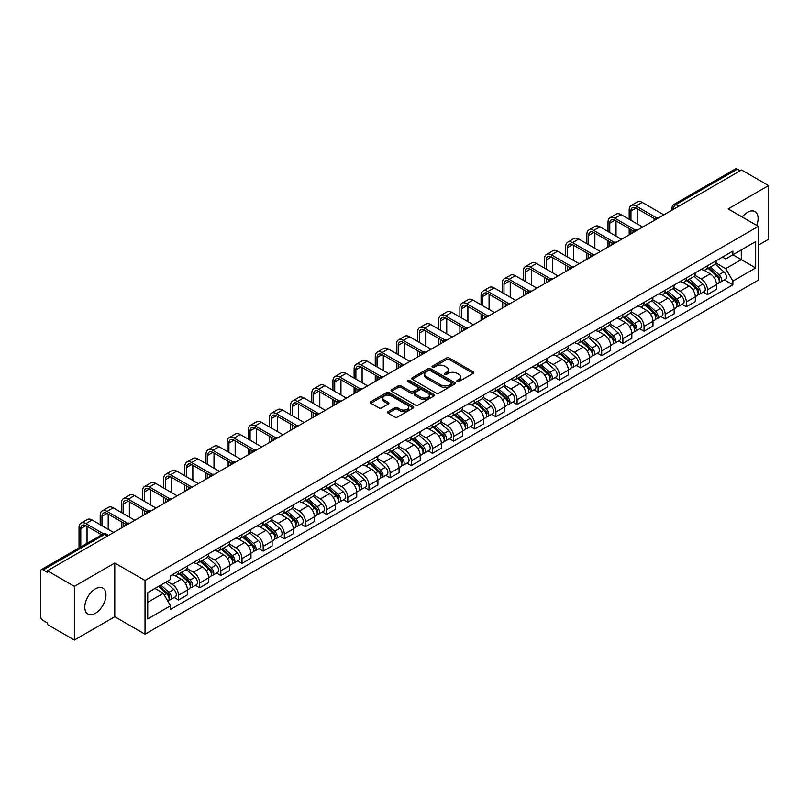 <?xml version="1.0" encoding="UTF-8"?>
<svg xmlns="http://www.w3.org/2000/svg" width="809" height="809" viewBox="0 0 809 809"><rect width="100%" height="100%" fill="white"/><g stroke="black" fill="none" stroke-linecap="round" stroke-linejoin="round"><path stroke-width="1.21" d="M457.166 381.514A1.315 0.758 0 0 0 459.027 381.514L473.174 373.353A1.881 1.082 0 0 0 473.73 372.585A1.881 1.082 0 0 0 473.174 371.816L449.207 357.972A1.881 1.082 0 0 0 446.548 357.972L432.4 366.143A1.315 0.758 0 0 0 432.016 366.679A1.315 0.758 0 0 0 432.4 367.215A1.315 0.758 0 0 0 434.261 367.215L436.091 366.164A6.027 3.479 0 0 1 444.616 366.164L446.619 367.316A6.027 3.479 0 0 1 448.378 369.774A6.027 3.479 0 0 1 446.619 372.231L444.788 373.293A1.315 0.758 0 0 0 444.394 373.829A1.315 0.758 0 0 0 444.788 374.365A1.315 0.758 0 0 0 446.649 374.365L448.479 373.313A6.027 3.479 0 0 1 456.994 373.313L458.996 374.466A6.027 3.479 0 0 1 460.756 376.923A6.027 3.479 0 0 1 458.996 379.381L457.166 380.442A1.315 0.758 0 0 0 456.782 380.978A1.315 0.758 0 0 0 457.166 381.514L457.166 380.442M95.381 613.293A14.966 8.636 120 0 0 105.16 600.106A14.966 8.636 120 0 0 102.864 588.113A14.966 8.636 120 0 0 95.381 588.861A14.966 8.636 120 0 0 85.612 602.038A14.966 8.636 120 0 0 87.898 614.031A14.966 8.636 120 0 0 95.381 613.293M756.688 225.387A14.966 8.636 120 0 0 755.009 211.604A14.966 8.636 120 0 0 747.526 212.342A14.966 8.636 120 0 0 742.237 217.045M388.098 411.629A1.881 1.082 0 0 0 387.551 412.398A1.881 1.082 0 0 0 388.098 413.166L394.822 417.05A1.881 1.082 0 0 0 397.482 417.05L413.197 407.979A1.881 1.082 0 0 0 413.753 407.21A1.881 1.082 0 0 0 413.197 406.442L389.23 392.608A1.881 1.082 0 0 0 386.571 392.608L370.856 401.679A1.881 1.082 0 0 0 370.31 402.447A1.881 1.082 0 0 0 370.856 403.216L378.976 407.898A1.881 1.082 0 0 0 381.646 407.898L388.371 404.015A1.881 1.082 0 0 0 388.917 403.246A1.881 1.082 0 0 0 388.371 402.478L384.336 400.152A5.036 2.912 0 0 1 382.859 398.099A5.036 2.912 0 0 1 385.974 395.409A5.036 2.912 0 0 1 391.465 396.046L407.24 405.157A5.036 2.912 0 0 1 408.717 407.21A5.036 2.912 0 0 1 405.602 409.89A5.036 2.912 0 0 1 400.111 409.263L397.482 407.746A1.881 1.082 0 0 0 394.822 407.746L388.098 411.629L388.098 413.166M145.023 580.478L114.777 563.013L74.357 586.353L47.367 570.77L741.56 169.981L768.55 185.564L728.13 208.904L758.377 226.358L145.023 580.478L145.023 634.195L758.377 280.086L758.377 226.358M436.233 393.144A1.881 1.082 0 0 0 438.893 393.144L454.607 384.073A1.881 1.082 0 0 0 455.154 383.304A1.881 1.082 0 0 0 454.607 382.536L430.641 368.702A1.881 1.082 0 0 0 427.971 368.702L412.266 377.773A1.881 1.082 0 0 0 411.71 378.541A1.881 1.082 0 0 0 412.266 379.31L436.233 393.144M408.201 381.797A1.315 0.758 0 0 1 409.536 381.99L409.536 380.422L433.897 394.489A1.881 1.082 0 0 1 434.453 395.257A1.881 1.082 0 0 1 433.897 396.026L418.192 405.097A1.881 1.082 0 0 1 415.523 405.097L391.566 391.263L391.566 389.726A1.881 1.082 0 0 0 391.01 390.494A1.881 1.082 0 0 0 391.566 391.263M391.566 389.726L398.281 385.842A1.881 1.082 0 0 1 400.951 385.842L410.669 391.455A1.881 1.082 0 0 0 413.328 391.455L417.788 388.876A1.881 1.082 0 0 0 418.344 388.108A1.881 1.082 0 0 0 417.788 387.339L407.675 381.494A1.315 0.758 0 0 1 407.281 380.958A1.315 0.758 0 0 1 408.1 380.26A1.315 0.758 0 0 1 409.536 380.422M74.357 586.353L74.357 640.071L47.367 624.487L47.367 622.92L43.16 620.493A3.833 2.215 -120 0 1 40.45 615.801L40.45 571.467A3.833 2.215 -120 0 1 41.249 569.718L102.692 534.243A3.833 2.215 60 0 1 104.604 534.436L43.16 569.91A3.833 2.215 -120 0 0 41.249 569.718M758.377 245.157L768.55 239.282L768.55 185.564M74.357 640.071L114.777 616.731L145.023 634.195M47.367 570.77L47.367 572.337L43.16 569.91M678.761 206.234L675.909 204.596A3.833 2.215 60 0 0 673.988 204.404L735.432 168.929A3.833 2.215 60 0 1 737.353 169.121L675.909 204.596A3.833 2.215 120 0 0 673.199 209.288L673.199 209.45M740.205 170.76L737.353 169.121M707.511 265.757A8.828 5.097 60 0 1 705.691 269.71L714.64 264.543A8.828 5.097 -120 0 0 716.461 260.589M694.81 275.252L701.272 278.984A8.828 5.097 60 0 1 707.511 289.794L716.461 284.626A8.828 5.097 -120 0 0 710.221 273.816L703.82 270.115M716.461 284.626L716.461 289.4L707.511 294.567L703.223 292.089M705.691 269.71A8.828 5.097 60 0 1 701.342 269.316M707.511 289.794L707.511 294.567M686.356 277.972A8.828 5.097 60 0 1 684.525 281.926L693.475 276.759A8.828 5.097 -120 0 0 695.305 272.805M682.058 304.305L686.356 306.783L695.305 301.615L695.305 296.842A8.828 5.097 -120 0 0 689.066 286.032L682.654 282.331M684.525 281.926A8.828 5.097 60 0 1 680.187 281.532M673.644 287.468L680.116 291.2A8.828 5.097 60 0 1 686.356 302.01L686.356 306.783M665.19 290.188A8.828 5.097 60 0 1 663.37 294.142L672.319 288.975A8.828 5.097 -120 0 0 674.15 285.021M660.902 316.521L665.19 318.999L674.15 313.831L674.15 309.058A8.828 5.097 -120 0 0 667.91 298.248L661.499 294.547M663.37 294.142A8.828 5.097 60 0 1 659.022 293.748M652.489 299.684L658.951 303.415A8.828 5.097 60 0 1 665.19 314.226L665.19 318.999M644.035 302.404A8.828 5.097 60 0 1 642.204 306.358L651.164 301.191A8.828 5.097 -120 0 0 652.984 297.237M639.747 328.737L644.035 331.215L652.984 326.047L652.984 321.274A8.828 5.097 -120 0 0 646.745 310.464L640.344 306.773M642.204 306.358A8.828 5.097 60 0 1 637.866 305.964M631.333 311.9L637.795 315.631A8.828 5.097 60 0 1 644.035 326.442L644.035 331.215M622.879 314.62A8.828 5.097 60 0 1 621.049 318.574L629.999 313.407A8.828 5.097 -120 0 0 631.829 309.453M618.582 340.953L622.879 343.431L631.829 338.263L631.829 333.49A8.828 5.097 -120 0 0 625.59 322.68L619.178 318.989M621.049 318.574A8.828 5.097 60 0 1 616.701 318.18M610.168 324.116L616.64 327.847A8.828 5.097 60 0 1 622.879 338.658L622.879 343.431M601.714 326.836A8.828 5.097 60 0 1 599.894 330.79L608.843 325.623A8.828 5.097 -120 0 0 610.664 321.669M597.426 353.169L601.714 355.657L610.664 350.479L610.664 345.706A8.828 5.097 -120 0 0 604.424 334.896L598.023 331.205M599.894 330.79A8.828 5.097 60 0 1 595.545 330.396M589.013 336.332L595.475 340.063A8.828 5.097 60 0 1 601.714 350.873L601.714 355.657M580.559 339.052A8.828 5.097 60 0 1 578.728 343.006L587.678 337.838A8.828 5.097 -120 0 0 589.508 333.884M576.261 365.395L580.559 367.873L589.508 362.695L589.508 357.922A8.828 5.097 -120 0 0 583.269 347.112L576.857 343.421M578.728 343.006A8.828 5.097 60 0 1 574.39 342.611M567.847 348.548L574.319 352.289A8.828 5.097 60 0 1 580.559 363.089L580.559 367.873M559.393 351.268A8.828 5.097 60 0 1 557.573 355.232L566.522 350.054A8.828 5.097 -120 0 0 568.353 346.1M555.105 377.611L559.393 380.088L568.353 374.921L568.353 370.138A8.828 5.097 -120 0 0 562.113 359.327L555.702 355.636M557.573 355.232A8.828 5.097 60 0 1 553.225 354.827M546.692 360.763L553.154 364.505A8.828 5.097 60 0 1 559.393 375.305L559.393 380.088M538.238 363.484A8.828 5.097 60 0 1 536.407 367.448L545.367 362.27A8.828 5.097 -120 0 0 547.187 358.316M533.95 389.827L538.238 392.304L547.187 387.137L547.187 382.354A8.828 5.097 -120 0 0 540.948 371.553L534.547 367.852M536.407 367.448A8.828 5.097 60 0 1 532.069 367.043M525.537 372.979L531.998 376.721A8.828 5.097 60 0 1 538.238 387.521L538.238 392.304M517.082 375.7A8.828 5.097 60 0 1 515.252 379.664L524.202 374.496A8.828 5.097 -120 0 0 526.032 370.532M512.785 402.043L517.082 404.52L526.032 399.353L526.032 394.57A8.828 5.097 -120 0 0 519.793 383.769L513.381 380.068M515.252 379.664A8.828 5.097 60 0 1 510.904 379.259M504.371 385.205L510.843 388.937A8.828 5.097 60 0 1 517.082 399.737L517.082 404.52M495.917 387.916A8.828 5.097 60 0 1 494.097 391.88L503.046 386.712A8.828 5.097 -120 0 0 504.867 382.748M491.629 414.259L495.917 416.736L504.867 411.569L504.867 406.785A8.828 5.097 -120 0 0 498.627 395.985L492.226 392.284M494.097 391.88A8.828 5.097 60 0 1 489.748 391.475M483.216 397.421L489.678 401.153A8.828 5.097 60 0 1 495.917 411.953L495.917 416.736M474.762 400.131A8.828 5.097 60 0 1 472.931 404.096L481.881 398.928A8.828 5.097 -120 0 0 483.711 394.964M470.464 426.474L474.762 428.952L483.711 423.785L483.711 419.001A8.828 5.097 -120 0 0 477.472 408.201L471.06 404.5M472.931 404.096A8.828 5.097 60 0 1 468.593 403.691M462.05 409.637L468.522 413.369A8.828 5.097 60 0 1 474.762 424.169L474.762 428.952M453.596 412.347A8.828 5.097 60 0 1 451.776 416.311L460.726 411.144A8.828 5.097 -120 0 0 462.556 407.18M449.308 438.69L453.596 441.168L462.556 436L462.556 431.217A8.828 5.097 -120 0 0 456.316 420.417L449.905 416.716M451.776 416.311A8.828 5.097 60 0 1 447.428 415.907M440.895 421.853L447.357 425.585A8.828 5.097 60 0 1 453.596 436.385L453.596 441.168M432.441 424.563A8.828 5.097 60 0 1 430.61 428.527L439.57 423.36A8.828 5.097 -120 0 0 441.39 419.396M428.153 450.906L432.441 453.384L441.39 448.216L441.39 443.433A8.828 5.097 -120 0 0 435.151 432.633L428.75 428.932M430.61 428.527A8.828 5.097 60 0 1 426.272 428.123M419.74 434.069L426.201 437.8A8.828 5.097 60 0 1 432.441 448.601L432.441 453.384M411.285 436.779A8.828 5.097 60 0 1 409.455 440.743L418.405 435.576A8.828 5.097 -120 0 0 420.235 431.612M406.988 463.122L411.285 465.6L420.235 460.432L420.235 455.649A8.828 5.097 -120 0 0 413.996 444.849L407.584 441.148M409.455 440.743A8.828 5.097 60 0 1 405.107 440.339M398.574 446.285L405.046 450.016A8.828 5.097 60 0 1 411.285 460.817L411.285 465.6M390.12 448.995A8.828 5.097 60 0 1 388.3 452.959L397.249 447.792A8.828 5.097 -120 0 0 399.07 443.828M385.832 475.338L390.12 477.816L399.07 472.648L399.07 467.865A8.828 5.097 -120 0 0 392.83 457.065L386.429 453.364M388.3 452.959A8.828 5.097 60 0 1 383.951 452.555M377.419 458.501L383.881 462.232A8.828 5.097 60 0 1 390.12 473.043L390.12 477.816M368.965 461.211A8.828 5.097 60 0 1 367.134 465.175L376.084 460.008A8.828 5.097 -120 0 0 377.914 456.043M364.667 487.554L368.965 490.032L377.914 484.864L377.914 480.081A8.828 5.097 -120 0 0 371.675 469.281L365.263 465.579M367.134 465.175A8.828 5.097 60 0 1 362.796 464.771M356.253 470.717L362.725 474.448A8.828 5.097 60 0 1 368.965 485.258L368.965 490.032M347.799 473.427A8.828 5.097 60 0 1 345.979 477.391L354.929 472.223A8.828 5.097 -120 0 0 356.759 468.259M343.512 499.77L347.799 502.247L356.759 497.08L356.759 492.297A8.828 5.097 -120 0 0 350.519 481.497L344.108 477.795M345.979 477.391A8.828 5.097 60 0 1 341.631 476.997M335.098 482.933L341.56 486.664A8.828 5.097 60 0 1 347.799 497.474L347.799 502.247M326.644 485.643A8.828 5.097 60 0 1 324.813 489.607L333.773 484.439A8.828 5.097 -120 0 0 335.593 480.475M322.356 511.986L326.644 514.463L335.593 509.296L335.593 504.523A8.828 5.097 -120 0 0 329.354 493.712L322.953 490.011M324.813 489.607A8.828 5.097 60 0 1 320.475 489.212M313.943 495.148L320.404 498.88A8.828 5.097 60 0 1 326.644 509.69L326.644 514.463M305.489 497.859A8.828 5.097 60 0 1 303.658 501.823L312.608 496.655A8.828 5.097 -120 0 0 314.438 492.691M301.191 524.202L305.489 526.679L314.438 521.512L314.438 516.739A8.828 5.097 -120 0 0 308.199 505.928L301.787 502.227M303.658 501.823A8.828 5.097 60 0 1 299.31 501.428M292.777 507.364L299.249 511.096A8.828 5.097 60 0 1 305.489 521.906L305.489 526.679M284.323 510.074A8.828 5.097 60 0 1 282.503 514.039L291.452 508.871A8.828 5.097 -120 0 0 293.273 504.907M280.035 536.418L284.323 538.895L293.273 533.728L293.273 528.955A8.828 5.097 -120 0 0 287.043 518.144L280.632 514.443M282.503 514.039A8.828 5.097 60 0 1 278.154 513.644M271.622 519.58L278.084 523.312A8.828 5.097 60 0 1 284.323 534.122L284.323 538.895M263.168 522.29A8.828 5.097 60 0 1 261.337 526.255L270.287 521.087A8.828 5.097 -120 0 0 272.117 517.123M258.87 548.633L263.168 551.111L272.117 545.944L272.117 541.17A8.828 5.097 -120 0 0 265.878 530.36L259.467 526.659M261.337 526.255A8.828 5.097 60 0 1 256.999 525.86M250.456 531.796L256.928 535.528A8.828 5.097 60 0 1 263.168 546.338L263.168 551.111M242.002 534.506A8.828 5.097 60 0 1 240.182 538.47L249.132 533.303A8.828 5.097 -120 0 0 250.962 529.339M237.715 560.849L242.002 563.327L250.962 558.159L250.962 553.386A8.828 5.097 -120 0 0 244.722 542.576L238.311 538.875M240.182 538.47A8.828 5.097 60 0 1 235.834 538.076M229.301 544.012L235.763 547.744A8.828 5.097 60 0 1 242.002 558.554L242.002 563.327M220.847 546.722A8.828 5.097 60 0 1 219.017 550.686L227.976 545.519A8.828 5.097 -120 0 0 229.796 541.555M216.559 573.065L220.847 575.543L229.796 570.375L229.796 565.602A8.828 5.097 -120 0 0 223.557 554.792L217.156 551.091M219.017 550.686A8.828 5.097 60 0 1 214.678 550.292M208.146 556.228L214.607 559.959A8.828 5.097 60 0 1 220.847 570.77L220.847 575.543M199.692 558.938A8.828 5.097 60 0 1 197.861 562.902L206.811 557.735A8.828 5.097 -120 0 0 208.641 553.771M195.394 585.281L199.692 587.759L208.641 582.591L208.641 577.818A8.828 5.097 -120 0 0 202.402 567.008L195.99 563.307M197.861 562.902A8.828 5.097 60 0 1 193.513 562.508M186.98 568.444L193.452 572.175A8.828 5.097 60 0 1 199.692 582.986L199.692 587.759M178.526 571.154A8.828 5.097 60 0 1 176.706 575.118L185.655 569.951A8.828 5.097 -120 0 0 187.476 565.987M174.238 597.497L178.526 599.975L187.476 594.807L187.476 590.034A8.828 5.097 -120 0 0 181.246 579.224L174.835 575.523M176.706 575.118A8.828 5.097 60 0 1 172.357 574.724M167.139 581.418L172.287 584.391A8.828 5.097 60 0 1 178.526 595.202L178.526 599.975M722.498 257.1L725.693 258.941L755.667 241.628L741.287 249.93L741.287 259.649L725.693 268.649L715.965 263.036M147.744 602.331L163.337 593.321L170.527 605.769L147.744 618.925L147.744 592.613L170.527 579.456L170.527 575.775L732.873 251.103L732.873 254.784L755.667 267.941L732.873 281.097L725.693 268.649M755.667 241.628L755.667 267.941M170.527 605.769L170.527 609.45L732.873 284.778L732.873 281.097M114.777 563.013L114.777 616.731M163.337 593.321L154.923 588.467M724.379 279.874L732.873 284.778M457.692 381.706L458.996 380.948A6.027 3.479 0 0 0 460.756 378.491L460.756 376.923M448.378 369.774L448.378 371.341A6.027 3.479 0 0 1 446.619 373.798L445.314 374.557M473.174 371.816L473.174 373.353L449.207 359.54A1.881 1.082 0 0 0 446.548 359.54L432.926 367.407M454.577 384.083L430.641 370.269A1.881 1.082 0 0 0 427.971 370.269L412.287 379.32L412.266 377.773M451.27 383.84A1.315 0.758 0 0 0 451.665 383.304A1.315 0.758 0 0 0 451.27 382.768L430.236 370.623A1.315 0.758 0 0 0 428.376 370.623L426.444 371.736A6.027 3.479 0 0 0 424.674 374.193A6.027 3.479 0 0 0 426.444 376.65L440.824 384.953A6.027 3.479 0 0 0 449.339 384.953L451.27 383.84L451.27 385.408A1.315 0.758 0 0 0 451.665 384.872L451.665 383.304M424.674 374.193L424.674 375.76A6.027 3.479 0 0 0 426.444 378.218L426.444 376.65M451.27 385.408L449.339 386.52A6.027 3.479 0 0 1 440.824 386.52L426.444 378.218M391.586 391.273L398.281 387.41L398.281 385.842M418.344 388.108L418.344 389.675A1.881 1.082 0 0 1 417.788 390.444L413.328 393.012A1.881 1.082 0 0 1 410.669 393.012L400.951 387.41A1.881 1.082 0 0 0 398.281 387.41M409.536 381.99L433.877 396.036M420.751 397.27A5.036 2.912 0 0 0 426.242 397.907A5.036 2.912 0 0 0 429.346 395.217A5.036 2.912 0 0 0 427.88 393.164L422.318 389.948A1.881 1.082 0 0 0 419.659 389.948L415.189 392.527A1.881 1.082 0 0 0 414.643 393.295A1.881 1.082 0 0 0 415.189 394.064L420.751 397.27L420.751 398.837A5.036 2.912 0 0 0 426.242 399.474A5.036 2.912 0 0 0 429.346 396.784L429.346 395.217M414.643 393.295L414.643 394.863A1.881 1.082 0 0 0 415.189 395.631L415.189 394.064M420.751 398.837L415.189 395.631M408.717 407.21L408.717 408.778A5.036 2.912 0 0 1 405.602 411.457A5.036 2.912 0 0 1 400.111 410.83L397.482 409.314A1.881 1.082 0 0 0 394.822 409.314L388.128 413.177M382.859 398.099L382.859 399.666A5.036 2.912 0 0 0 384.336 401.719L384.336 400.152M388.34 404.035L384.336 401.719M413.197 406.442L413.197 407.979L389.23 394.175A1.881 1.082 0 0 0 386.571 394.175L370.886 403.226L370.856 401.679M708.128 268.305L716.744 276A4.793 2.771 60 0 1 718.25 283.413L716.461 284.444M708.35 268.507L712.416 270.853M708.997 267.799L718.584 276.365A2.306 1.325 60 0 1 719.312 279.924A2.306 1.325 60 0 1 719.1 280.005M710.433 266.97L719.049 274.666A4.793 2.771 60 0 1 720.556 282.078A4.793 2.771 60 0 1 719.11 282.24M715.237 264.088L723.934 271.844A4.793 2.771 60 0 1 725.44 279.267L720.556 282.078M630.949 220.291L630.949 210.977A7.19 4.156 60 0 1 632.436 207.68A7.19 4.156 60 0 1 636.036 208.034L654.724 218.824M663.835 214.85L642.275 202.402A9.688 5.592 -120 0 0 637.431 201.916L631.192 205.526A9.688 5.592 -120 0 0 629.18 209.956L629.18 219.279M656.473 217.803L636.036 206.002A9.688 5.592 -120 0 0 631.192 205.526M629.18 228.512L629.18 234.863M630.949 233.841L630.949 229.534M637.189 223.901L637.189 208.702M686.962 280.521L695.588 288.216A4.793 2.771 60 0 1 697.095 295.629L695.305 296.66M687.195 280.723L691.25 283.069M687.832 280.015L697.429 288.58A2.306 1.325 60 0 1 698.157 292.14A2.306 1.325 60 0 1 697.945 292.221M689.268 279.186L697.894 286.882A4.793 2.771 60 0 1 699.401 294.304A4.793 2.771 60 0 1 697.955 294.456M694.082 276.304L702.778 284.06A4.793 2.771 60 0 1 704.285 291.483L699.401 294.304M665.807 292.737L674.433 300.432A4.793 2.771 60 0 1 675.93 307.845L674.14 308.876M666.04 292.939L670.095 295.285M666.677 292.231L676.273 300.796A2.306 1.325 60 0 1 676.991 304.356A2.306 1.325 60 0 1 676.779 304.437M668.113 291.402L676.739 299.097A4.793 2.771 60 0 1 678.235 306.52A4.793 2.771 60 0 1 676.789 306.672M672.916 288.52L681.613 296.276A4.793 2.771 60 0 1 683.12 303.699L678.235 306.52M609.784 232.507L609.784 223.193A7.19 4.156 60 0 1 611.28 219.896A7.19 4.156 60 0 1 614.87 220.25L633.558 231.04M642.68 227.066L621.11 214.618A9.688 5.592 -120 0 0 616.266 214.132L610.026 217.742A9.688 5.592 -120 0 0 608.024 222.172L608.024 231.495M635.308 230.019L614.87 218.218A9.688 5.592 -120 0 0 610.026 217.742M608.024 240.728L608.024 247.079M609.784 246.057L609.784 241.749M616.023 236.117L616.023 220.918M588.628 244.722L588.628 235.409A7.19 4.156 60 0 1 590.115 232.112A7.19 4.156 60 0 1 593.715 232.466L612.403 243.256M621.514 239.282L599.954 226.833A9.688 5.592 -120 0 0 595.111 226.348L588.871 229.958A9.688 5.592 -120 0 0 586.869 234.388L586.869 243.711M614.152 242.235L593.715 230.434A9.688 5.592 -120 0 0 588.871 229.958M586.869 252.944L586.869 259.295M588.628 258.273L588.628 253.965M594.868 248.333L594.868 233.134M644.652 304.953L653.268 312.648A4.793 2.771 60 0 1 654.774 320.061L652.984 321.092M644.874 305.155L648.929 307.501M645.521 304.447L655.108 313.012A2.306 1.325 60 0 1 655.836 316.572A2.306 1.325 60 0 1 655.624 316.653M646.957 303.618L655.573 311.313A4.793 2.771 60 0 1 657.08 318.736A4.793 2.771 60 0 1 655.634 318.888M651.761 300.736L660.457 308.502A4.793 2.771 60 0 1 661.964 315.914L657.08 318.736M623.486 317.168L632.112 324.864A4.793 2.771 60 0 1 633.619 332.277L631.829 333.308M623.719 317.371L627.774 319.717M624.356 316.663L633.953 325.228A2.306 1.325 60 0 1 634.671 328.788A2.306 1.325 60 0 1 634.468 328.869M625.792 315.844L634.418 323.529A4.793 2.771 60 0 1 635.925 330.952A4.793 2.771 60 0 1 634.468 331.103M630.605 312.952L639.302 320.718A4.793 2.771 60 0 1 640.809 328.13L635.925 330.952M602.331 329.384L610.947 337.08A4.793 2.771 60 0 1 612.453 344.492L610.664 345.524M602.553 329.587L606.619 331.933M603.201 328.889L612.787 337.444A2.306 1.325 60 0 1 613.515 341.004A2.306 1.325 60 0 1 613.303 341.085M604.636 328.06L613.252 335.745A4.793 2.771 60 0 1 614.759 343.168A4.793 2.771 60 0 1 613.313 343.319M609.44 325.167L618.137 332.934A4.793 2.771 60 0 1 619.643 340.346L614.759 343.168M567.463 256.938L567.463 247.625A7.19 4.156 60 0 1 568.96 244.328A7.19 4.156 60 0 1 572.55 244.682L591.237 255.472M600.359 251.498L578.789 239.049A9.688 5.592 -120 0 0 573.955 238.564L567.716 242.174A9.688 5.592 -120 0 0 565.703 246.603L565.703 255.927M592.997 254.451L572.55 242.649A9.688 5.592 -120 0 0 567.716 242.174M565.703 265.17L565.703 271.511M567.463 270.489L567.463 266.181M573.702 260.549L573.702 245.349M546.308 269.154L546.308 259.841A7.19 4.156 60 0 1 547.794 256.544A7.19 4.156 60 0 1 551.394 256.908L570.082 267.688M579.204 263.714L557.634 251.265A9.688 5.592 -120 0 0 552.79 250.79L546.55 254.39A9.688 5.592 -120 0 0 544.548 258.819L544.548 268.143M571.832 266.667L551.394 254.865A9.688 5.592 -120 0 0 546.55 254.39M544.548 277.386L544.548 283.726M546.308 282.705L546.308 278.397M552.547 272.764L552.547 257.565M525.152 281.37L525.152 272.057A7.19 4.156 60 0 1 526.639 268.76A7.19 4.156 60 0 1 530.239 269.124L548.927 279.904M558.038 275.93L536.478 263.481A9.688 5.592 -120 0 0 531.634 263.006L525.395 266.606A9.688 5.592 -120 0 0 523.383 271.035L523.383 280.359M550.676 278.883L530.239 267.081A9.688 5.592 -120 0 0 525.395 266.606M523.383 289.602L523.383 295.942M525.152 294.921L525.152 290.613M531.392 284.98L531.392 269.781M581.165 341.6L589.791 349.296A4.793 2.771 60 0 1 591.298 356.708L589.508 357.74M581.398 341.803L585.453 344.149M582.035 341.105L591.632 349.66A2.306 1.325 60 0 1 592.36 353.22A2.306 1.325 60 0 1 592.148 353.3M583.471 340.276L592.097 347.961A4.793 2.771 60 0 1 593.604 355.384A4.793 2.771 60 0 1 592.158 355.535M588.285 337.383L596.981 345.15A4.793 2.771 60 0 1 598.488 352.562L593.604 355.384M503.987 293.596L503.987 284.272A7.19 4.156 60 0 1 505.483 280.976A7.19 4.156 60 0 1 509.073 281.34L527.761 292.12M536.883 288.146L515.313 275.697A9.688 5.592 -120 0 0 510.469 275.222L504.229 278.822A9.688 5.592 -120 0 0 502.227 283.251L502.227 292.575M529.511 291.098L509.073 279.297A9.688 5.592 -120 0 0 504.229 278.822M502.227 301.818L502.227 308.158M503.987 307.137L503.987 302.829M510.226 297.196L510.226 281.997M560.01 353.816L568.636 361.512A4.793 2.771 60 0 1 570.133 368.924L568.343 369.966M560.243 354.018L564.298 356.364M560.88 353.321L570.476 361.876A2.306 1.325 60 0 1 571.194 365.435A2.306 1.325 60 0 1 570.982 365.516M562.316 352.491L570.942 360.177A4.793 2.771 60 0 1 572.438 367.599A4.793 2.771 60 0 1 570.992 367.751M567.119 349.599L575.816 357.366A4.793 2.771 60 0 1 577.323 364.778L572.438 367.599M482.831 305.812L482.831 296.488A7.19 4.156 60 0 1 484.318 293.192A7.19 4.156 60 0 1 487.918 293.556L506.606 304.336M515.717 300.361L494.157 287.913A9.688 5.592 -120 0 0 489.314 287.438L483.074 291.038A9.688 5.592 -120 0 0 481.072 295.467L481.072 304.791M508.355 303.314L487.918 291.513A9.688 5.592 -120 0 0 483.074 291.038M481.072 314.034L481.072 320.374M482.831 319.353L482.831 315.045M489.071 309.412L489.071 294.213M538.855 366.032L547.471 373.728A4.793 2.771 60 0 1 548.977 381.14L547.187 382.182M539.077 366.234L543.132 368.58M539.724 365.537L549.311 374.092A2.306 1.325 60 0 1 550.039 377.651A2.306 1.325 60 0 1 549.827 377.732M541.16 364.707L549.776 372.393A4.793 2.771 60 0 1 551.283 379.815A4.793 2.771 60 0 1 549.837 379.967M545.964 361.815L554.661 369.582A4.793 2.771 60 0 1 556.167 376.994L551.283 379.815M461.676 318.028L461.676 308.704A7.19 4.156 60 0 1 463.163 305.408A7.19 4.156 60 0 1 466.753 305.772L485.44 316.562M494.562 312.577L472.992 300.129A9.688 5.592 -120 0 0 468.158 299.654L461.919 303.254A9.688 5.592 -120 0 0 459.906 307.683L459.906 317.007M487.2 315.53L466.753 303.729A9.688 5.592 -120 0 0 461.919 303.254M459.906 326.249L459.906 332.59M461.676 331.569L461.676 327.261M467.905 321.628L467.905 306.429M517.689 378.248L526.315 385.944A4.793 2.771 60 0 1 527.822 393.356L526.032 394.398M517.922 378.45L521.977 380.796M518.559 377.752L528.156 386.308A2.306 1.325 60 0 1 528.874 389.867A2.306 1.325 60 0 1 528.671 389.948M519.995 376.923L528.621 384.619A4.793 2.771 60 0 1 530.128 392.031A4.793 2.771 60 0 1 528.671 392.183M524.808 374.031L533.505 381.797A4.793 2.771 60 0 1 535.012 389.21L530.128 392.031M440.511 330.244L440.511 320.92A7.19 4.156 60 0 1 441.997 317.624A7.19 4.156 60 0 1 445.597 317.988L464.285 328.778M473.407 324.793L451.837 312.345A9.688 5.592 -120 0 0 446.993 311.869L440.753 315.47A9.688 5.592 -120 0 0 438.751 319.899L438.751 329.223M466.035 327.746L445.597 315.945A9.688 5.592 -120 0 0 440.753 315.47M438.751 338.465L438.751 344.806M440.511 343.785L440.511 339.477M446.75 333.844L446.75 318.655M496.534 390.464L505.15 398.159A4.793 2.771 60 0 1 506.656 405.572L504.867 406.614M496.756 390.676L500.822 393.012M497.404 389.968L507 398.524A2.306 1.325 60 0 1 507.718 402.083A2.306 1.325 60 0 1 507.506 402.174M498.84 389.139L507.455 396.835A4.793 2.771 60 0 1 508.962 404.247A4.793 2.771 60 0 1 507.516 404.399M503.643 386.247L512.34 394.013A4.793 2.771 60 0 1 513.846 401.426L508.962 404.247M475.368 402.68L483.994 410.375A4.793 2.771 60 0 1 485.501 417.798L483.711 418.829M475.601 402.892L479.656 405.228M476.238 402.184L485.835 410.739A2.306 1.325 60 0 1 486.563 414.299A2.306 1.325 60 0 1 486.351 414.39M477.674 401.355L486.3 409.051A4.793 2.771 60 0 1 487.807 416.463A4.793 2.771 60 0 1 486.361 416.615M482.488 398.463L491.184 406.229A4.793 2.771 60 0 1 492.691 413.642L487.807 416.463M454.213 414.896L462.839 422.591A4.793 2.771 60 0 1 464.336 430.014L462.546 431.045M454.446 415.108L458.501 417.444M455.083 414.4L464.679 422.955A2.306 1.325 60 0 1 465.397 426.515A2.306 1.325 60 0 1 465.185 426.606M456.519 413.571L465.145 421.267A4.793 2.771 60 0 1 466.641 428.679A4.793 2.771 60 0 1 465.195 428.831M461.322 410.679L470.019 418.445A4.793 2.771 60 0 1 471.526 425.858L466.641 428.679M433.058 427.112L441.674 434.807A4.793 2.771 60 0 1 443.18 442.23L441.39 443.261M433.28 427.324L437.335 429.66M433.927 426.616L443.514 435.171A2.306 1.325 60 0 1 444.242 438.731A2.306 1.325 60 0 1 444.03 438.822M435.363 425.787L443.979 433.482A4.793 2.771 60 0 1 445.486 440.895A4.793 2.771 60 0 1 444.04 441.047M440.167 422.895L448.864 430.661A4.793 2.771 60 0 1 450.37 438.073L445.486 440.895M411.892 439.338L420.518 447.023A4.793 2.771 60 0 1 422.025 454.446L420.235 455.477M412.125 439.54L416.18 441.876M412.762 438.832L422.359 447.387A2.306 1.325 60 0 1 423.077 450.947A2.306 1.325 60 0 1 422.874 451.038M414.198 438.003L422.824 445.698A4.793 2.771 60 0 1 424.331 453.111A4.793 2.771 60 0 1 422.874 453.262M419.011 435.111L427.708 442.877A4.793 2.771 60 0 1 429.215 450.289L424.331 453.111M390.737 451.553L399.353 459.239A4.793 2.771 60 0 1 400.859 466.662L399.07 467.693M390.959 451.756L395.025 454.092M391.607 451.048L401.203 459.603A2.306 1.325 60 0 1 401.921 463.163A2.306 1.325 60 0 1 401.709 463.254M393.043 450.219L401.658 457.914A4.793 2.771 60 0 1 403.165 465.327A4.793 2.771 60 0 1 401.719 465.478M397.846 447.326L406.543 455.093A4.793 2.771 60 0 1 408.049 462.505L403.165 465.327M419.355 342.46L419.355 333.136A7.19 4.156 60 0 1 420.842 329.85A7.19 4.156 60 0 1 424.442 330.203L443.13 340.993M452.241 337.009L430.681 324.561A9.688 5.592 -120 0 0 425.837 324.085L419.598 327.685A9.688 5.592 -120 0 0 417.586 332.115L417.586 341.438M444.879 339.962L424.442 328.161A9.688 5.592 -120 0 0 419.598 327.685M417.586 350.681L417.586 357.022M419.355 356L419.355 351.693M425.595 346.06L425.595 330.871M398.19 354.676L398.19 345.352A7.19 4.156 60 0 1 399.686 342.065A7.19 4.156 60 0 1 403.276 342.419L421.964 353.209M431.086 349.225L409.516 336.777A9.688 5.592 -120 0 0 404.672 336.301L398.433 339.901A9.688 5.592 -120 0 0 396.43 344.341L396.43 353.654M423.714 352.178L403.276 340.377A9.688 5.592 -120 0 0 398.433 339.901M396.43 362.897L396.43 369.238M398.19 368.216L398.19 363.908M404.429 358.276L404.429 343.087M377.034 366.892L377.034 357.568A7.19 4.156 60 0 1 378.521 354.281A7.19 4.156 60 0 1 382.121 354.635L400.809 365.425M409.93 361.451L388.36 348.992A9.688 5.592 -120 0 0 383.517 348.517L377.277 352.117A9.688 5.592 -120 0 0 375.275 356.557L375.275 365.87M402.558 364.394L382.121 352.593A9.688 5.592 -120 0 0 377.277 352.117M375.275 375.113L375.275 381.454M377.034 380.432L377.034 376.124M383.274 370.492L383.274 355.303M355.879 379.108L355.879 369.784A7.19 4.156 60 0 1 357.366 366.497A7.19 4.156 60 0 1 360.956 366.851L379.643 377.641M388.765 373.667L367.195 361.208A9.688 5.592 -120 0 0 362.361 360.733L356.122 364.333A9.688 5.592 -120 0 0 354.109 368.773L354.109 378.086M381.403 376.61L360.956 364.819A9.688 5.592 -120 0 0 356.122 364.333M354.109 387.329L354.109 393.67M355.879 392.648L355.879 388.35M362.108 382.708L362.108 367.519M334.714 391.323L334.714 382A7.19 4.156 60 0 1 336.2 378.713A7.19 4.156 60 0 1 339.8 379.067L358.488 389.857M367.61 385.883L346.04 373.424A9.688 5.592 -120 0 0 341.196 372.949L334.956 376.549A9.688 5.592 -120 0 0 332.954 380.988L332.954 390.302M360.238 388.826L339.8 377.034A9.688 5.592 -120 0 0 334.956 376.549M332.954 399.545L332.954 405.885M334.714 404.864L334.714 400.566M340.953 394.923L340.953 379.734M313.558 403.539L313.558 394.216A7.19 4.156 60 0 1 315.045 390.929A7.19 4.156 60 0 1 318.645 391.283L337.333 402.073M346.444 398.099L324.884 385.64A9.688 5.592 -120 0 0 320.04 385.165L313.801 388.765A9.688 5.592 -120 0 0 311.789 393.204L311.789 402.518M339.082 401.042L318.645 389.25A9.688 5.592 -120 0 0 313.801 388.765M311.789 411.761L311.789 418.101M313.558 417.08L313.558 412.782M319.798 407.139L319.798 391.95M369.571 463.769L378.197 471.455A4.793 2.771 60 0 1 379.704 478.877L377.914 479.909M369.804 463.972L373.859 466.308M370.441 463.264L380.038 471.829A2.306 1.325 60 0 1 380.766 475.379A2.306 1.325 60 0 1 380.554 475.47M371.877 462.435L380.503 470.13A4.793 2.771 60 0 1 382.01 477.543A4.793 2.771 60 0 1 380.564 477.694M376.691 459.552L385.387 467.309A4.793 2.771 60 0 1 386.894 474.721L382.01 477.543M292.393 415.755L292.393 406.431A7.19 4.156 60 0 1 293.889 403.145A7.19 4.156 60 0 1 297.479 403.499L316.167 414.289M325.289 410.315L303.719 397.856A9.688 5.592 -120 0 0 298.875 397.381L292.636 400.981A9.688 5.592 -120 0 0 290.633 405.42L290.633 414.734M317.917 413.257L297.479 401.466A9.688 5.592 -120 0 0 292.636 400.981M290.633 423.977L290.633 430.317M292.393 429.306L292.393 424.998M298.632 419.355L298.632 404.166M348.416 475.985L357.042 483.671A4.793 2.771 60 0 1 358.539 491.093L356.759 492.125M348.649 476.188L352.704 478.523M349.286 475.48L358.883 484.045A2.306 1.325 60 0 1 359.601 487.605A2.306 1.325 60 0 1 359.388 487.685M350.722 474.65L359.348 482.346A4.793 2.771 60 0 1 360.844 489.758A4.793 2.771 60 0 1 359.398 489.91M355.525 471.768L364.222 479.525A4.793 2.771 60 0 1 365.729 486.937L360.844 489.758M271.237 427.971L271.237 418.647A7.19 4.156 60 0 1 272.724 415.361A7.19 4.156 60 0 1 276.324 415.715L295.012 426.505M304.133 422.531L282.563 410.072A9.688 5.592 -120 0 0 277.72 409.597L271.48 413.197A9.688 5.592 -120 0 0 269.478 417.636L269.478 426.95M296.761 425.473L276.324 413.682A9.688 5.592 -120 0 0 271.48 413.197M269.478 436.193L269.478 442.533M271.237 441.522L271.237 437.214M277.477 431.571L277.477 416.382M327.261 488.201L335.877 495.887A4.793 2.771 60 0 1 337.383 503.309L335.593 504.341M327.483 488.403L331.538 490.75M328.13 487.696L337.717 496.261A2.306 1.325 60 0 1 338.445 499.82A2.306 1.325 60 0 1 338.233 499.901M329.566 486.866L338.182 494.562A4.793 2.771 60 0 1 339.689 501.974A4.793 2.771 60 0 1 338.243 502.126M334.37 483.984L343.067 491.741A4.793 2.771 60 0 1 344.573 499.153L339.689 501.974M250.082 440.187L250.082 430.863A7.19 4.156 60 0 1 251.569 427.577A7.19 4.156 60 0 1 255.159 427.931L273.846 438.721M282.968 434.746L261.398 422.288A9.688 5.592 -120 0 0 256.564 421.813L250.325 425.413A9.688 5.592 -120 0 0 248.312 429.852L248.312 439.166M275.606 437.699L255.159 425.898A9.688 5.592 -120 0 0 250.325 425.413M248.312 448.408L248.312 454.749M250.082 453.738L250.082 449.43M256.311 443.787L256.311 428.598M306.095 500.417L314.721 508.113A4.793 2.771 60 0 1 316.228 515.525L314.438 516.557M306.328 500.619L310.383 502.965M306.965 499.911L316.562 508.477A2.306 1.325 60 0 1 317.28 512.036A2.306 1.325 60 0 1 317.077 512.117M308.401 499.082L317.027 506.778A4.793 2.771 60 0 1 318.534 514.19A4.793 2.771 60 0 1 317.077 514.342M313.214 496.2L321.911 503.956A4.793 2.771 60 0 1 323.418 511.369L318.534 514.19M228.917 452.403L228.917 443.079A7.19 4.156 60 0 1 230.403 439.793A7.19 4.156 60 0 1 234.003 440.147L252.691 450.937M261.813 446.962L240.243 434.514A9.688 5.592 -120 0 0 235.399 434.029L229.159 437.629A9.688 5.592 -120 0 0 227.157 442.068L227.157 451.382M254.441 449.915L234.003 438.114A9.688 5.592 -120 0 0 229.159 437.629M227.157 460.624L227.157 466.965M228.917 465.954L228.917 461.646M235.156 456.003L235.156 440.814M284.94 512.633L293.556 520.329A4.793 2.771 60 0 1 295.063 527.741L293.273 528.773M285.162 512.835L289.228 515.181M285.81 512.127L295.406 520.693A2.306 1.325 60 0 1 296.124 524.252A2.306 1.325 60 0 1 295.912 524.333M287.246 511.298L295.861 518.994A4.793 2.771 60 0 1 297.368 526.406A4.793 2.771 60 0 1 295.922 526.558M292.049 508.416L300.746 516.172A4.793 2.771 60 0 1 302.253 523.585L297.368 526.406M207.761 464.619L207.761 455.305A7.19 4.156 60 0 1 209.248 452.009A7.19 4.156 60 0 1 212.848 452.362L231.536 463.152M240.647 459.178L219.087 446.73A9.688 5.592 -120 0 0 214.243 446.244L208.004 449.844A9.688 5.592 -120 0 0 205.992 454.284L205.992 463.597M233.285 462.131L212.848 450.33A9.688 5.592 -120 0 0 208.004 449.844M205.992 472.84L205.992 479.181M207.761 478.17L207.761 473.862M214.001 468.219L214.001 453.03M263.774 524.849L272.4 532.544A4.793 2.771 60 0 1 273.907 539.957L272.117 540.988M264.007 525.051L268.062 527.397M264.644 524.343L274.241 532.909A2.306 1.325 60 0 1 274.969 536.468A2.306 1.325 60 0 1 274.757 536.549M266.08 523.514L274.706 531.21A4.793 2.771 60 0 1 276.213 538.622A4.793 2.771 60 0 1 274.767 538.774M270.894 520.632L279.59 528.388A4.793 2.771 60 0 1 281.097 535.801L276.213 538.622M186.596 476.835L186.596 467.521A7.19 4.156 60 0 1 188.093 464.224A7.19 4.156 60 0 1 191.682 464.578L210.37 475.368M219.492 471.394L197.922 458.946A9.688 5.592 -120 0 0 193.078 458.46L186.839 462.06A9.688 5.592 -120 0 0 184.836 466.5L184.836 475.813M212.12 474.347L191.682 462.546A9.688 5.592 -120 0 0 186.839 462.06M184.836 485.056L184.836 491.397M186.596 490.385L186.596 486.078M192.835 480.435L192.835 465.246M242.619 537.065L251.245 544.76A4.793 2.771 60 0 1 252.742 552.173L250.962 553.204M242.852 537.267L246.907 539.613M243.489 536.559L253.086 545.124A2.306 1.325 60 0 1 253.804 548.684A2.306 1.325 60 0 1 253.591 548.765M244.925 535.73L253.551 543.426A4.793 2.771 60 0 1 255.047 550.838A4.793 2.771 60 0 1 253.601 550.99M249.728 532.848L258.425 540.604A4.793 2.771 60 0 1 259.932 548.017L255.047 550.838M165.44 489.051L165.44 479.737A7.19 4.156 60 0 1 166.927 476.44A7.19 4.156 60 0 1 170.527 476.794L189.215 487.584M198.336 483.61L176.767 471.162A9.688 5.592 -120 0 0 171.923 470.676L165.683 474.276A9.688 5.592 -120 0 0 163.681 478.716L163.681 488.029M190.964 486.563L170.527 474.762A9.688 5.592 -120 0 0 165.683 474.276M163.681 497.272L163.681 503.613M165.44 502.601L165.44 498.293M171.68 492.651L171.68 477.462M221.464 549.281L230.08 556.976A4.793 2.771 60 0 1 231.586 564.389L229.796 565.42M221.686 549.483L225.741 551.829M222.333 548.775L231.92 557.34A2.306 1.325 60 0 1 232.648 560.9A2.306 1.325 60 0 1 232.436 560.981M223.769 547.946L232.385 555.641A4.793 2.771 60 0 1 233.892 563.054A4.793 2.771 60 0 1 232.446 563.216M228.573 545.064L237.27 552.82A4.793 2.771 60 0 1 238.776 560.243L233.892 563.054M144.285 501.267L144.285 491.953A7.19 4.156 60 0 1 145.772 488.656A7.19 4.156 60 0 1 149.362 489.01L168.05 499.8M177.171 495.826L155.601 483.377A9.688 5.592 -120 0 0 150.767 482.892L144.528 486.492A9.688 5.592 -120 0 0 142.515 490.932L142.515 500.245M169.809 498.779L149.362 486.978A9.688 5.592 -120 0 0 144.528 486.492M142.515 509.488L142.515 515.829M144.285 514.817L144.285 510.509M150.525 504.867L150.525 489.678M200.298 561.497L208.924 569.192A4.793 2.771 60 0 1 210.431 576.605L208.641 577.636M200.531 561.699L204.586 564.045M201.168 560.991L210.765 569.556A2.306 1.325 60 0 1 211.483 573.116A2.306 1.325 60 0 1 211.28 573.197M202.604 560.162L211.23 567.857A4.793 2.771 60 0 1 212.737 575.27A4.793 2.771 60 0 1 211.28 575.432M207.417 557.28L216.114 565.036A4.793 2.771 60 0 1 217.621 572.459L212.737 575.27M123.12 513.482L123.12 504.169A7.19 4.156 60 0 1 124.606 500.872A7.19 4.156 60 0 1 128.206 501.226L146.894 512.016M156.016 508.042L134.446 495.593A9.688 5.592 -120 0 0 129.602 495.108L123.362 498.708A9.688 5.592 -120 0 0 121.36 503.147L121.36 512.461M148.644 510.995L128.206 499.193A9.688 5.592 -120 0 0 123.362 498.708M121.36 521.704L121.36 528.044M123.12 527.033L123.12 522.725M129.359 517.082L129.359 501.893M179.143 573.712L187.759 581.408A4.793 2.771 60 0 1 189.266 588.821L187.476 589.852M179.365 573.915L183.431 576.261M180.013 573.207L189.609 581.772A2.306 1.325 60 0 1 190.327 585.332A2.306 1.325 60 0 1 190.115 585.413M181.449 572.378L190.064 580.073A4.793 2.771 60 0 1 191.571 587.486A4.793 2.771 60 0 1 190.125 587.647M186.252 569.496L194.949 577.252A4.793 2.771 60 0 1 196.456 584.674L191.571 587.486M101.964 525.698L101.964 516.385A7.19 4.156 60 0 1 103.451 513.088A7.19 4.156 60 0 1 107.051 513.442L125.739 524.232M134.85 520.258L113.29 507.809A9.688 5.592 -120 0 0 108.446 507.324L102.207 510.924A9.688 5.592 -120 0 0 100.195 515.363L100.195 524.687M127.488 523.211L107.051 511.409A9.688 5.592 -120 0 0 102.207 510.924M100.195 533.92L100.195 535.679M108.204 529.298L108.204 514.109M158.503 586.394L166.603 593.624A4.793 2.771 60 0 1 168.11 601.036L167.868 601.178M158.594 586.353L162.265 588.477M159.373 585.898L168.444 593.988A2.306 1.325 60 0 1 169.172 597.548A2.306 1.325 60 0 1 168.96 597.629M160.809 585.069L168.909 592.289A4.793 2.771 60 0 1 170.416 599.702A4.793 2.771 60 0 1 168.97 599.863M165.693 582.247L173.793 589.468A4.793 2.771 60 0 1 175.3 596.89L170.416 599.702M80.799 546.874L80.799 528.601A7.19 4.156 60 0 1 82.296 525.304A7.19 4.156 60 0 1 85.885 525.658L101.722 534.8M113.695 532.474L92.125 520.025A9.688 5.592 -120 0 0 87.281 519.54L81.042 523.15A9.688 5.592 -120 0 0 79.039 527.579L79.039 547.895M103.613 533.859L85.885 523.625A9.688 5.592 -120 0 0 81.042 523.15M87.038 543.274L87.038 526.325M673.331 209.369L673.199 209.288A3.833 2.215 0 0 1 672.077 207.721L672.077 210.097M199.692 582.986L208.641 577.818M220.847 570.77L229.796 565.602M242.002 558.554L250.962 553.386M263.168 546.338L272.117 541.17M284.323 534.122L293.273 528.955M305.489 521.906L314.438 516.739M326.644 509.69L335.593 504.523M347.799 497.474L356.759 492.297M368.965 485.258L377.914 480.081M390.12 473.043L399.07 467.865M411.285 460.817L420.235 455.649M432.441 448.601L441.39 443.433M453.596 436.385L462.556 431.217M474.762 424.169L483.711 419.001M495.917 411.953L504.867 406.785M517.082 399.737L526.032 394.57M538.238 387.521L547.187 382.354M559.393 375.305L568.353 370.138M580.559 363.089L589.508 357.922M601.714 350.873L610.664 345.706M622.879 338.658L631.829 333.49M644.035 326.442L652.984 321.274M665.19 314.226L674.15 309.058M686.356 302.01L695.305 296.842M178.526 595.202L187.476 590.034M172.287 584.391L181.246 579.224M193.452 572.175L202.402 567.008M214.607 559.959L223.557 554.792M235.763 547.744L244.722 542.576M256.928 535.528L265.878 530.36M278.084 523.312L287.043 518.144M299.249 511.096L308.199 505.928M320.404 498.88L329.354 493.712M341.56 486.664L350.519 481.497M362.725 474.448L371.675 469.281M383.881 462.232L392.83 457.065M405.046 450.016L413.996 444.849M426.201 437.8L435.151 432.633M447.357 425.585L456.316 420.417M468.522 413.369L477.472 408.201M489.678 401.153L498.627 395.985M510.843 388.937L519.793 383.769M531.998 376.721L540.948 371.553M553.154 364.505L562.113 359.327M574.319 352.289L583.269 347.112M595.475 340.063L604.424 334.896M616.64 327.847L625.59 322.68M637.795 315.631L646.745 310.464M658.951 303.415L667.91 298.248M680.116 291.2L689.066 286.032M701.272 278.984L710.221 273.816M658.314 218.046A3.833 2.215 120 0 0 656.615 219.017M637.148 230.262A3.833 2.215 120 0 0 635.459 231.232M615.993 242.478A3.833 2.215 120 0 0 614.294 243.448M594.827 254.693A3.833 2.215 120 0 0 593.139 255.674M573.672 266.909A3.833 2.215 120 0 0 571.983 267.89M552.517 279.125A3.833 2.215 120 0 0 550.818 280.106M531.351 291.341A3.833 2.215 120 0 0 529.662 292.322M510.196 303.557A3.833 2.215 120 0 0 508.497 304.538M489.03 315.773A3.833 2.215 120 0 0 487.342 316.754M467.875 327.989A3.833 2.215 120 0 0 466.186 328.97M446.72 340.205A3.833 2.215 120 0 0 445.021 341.186M425.554 352.421A3.833 2.215 120 0 0 423.865 353.402M404.399 364.637A3.833 2.215 120 0 0 402.7 365.617M383.233 376.852A3.833 2.215 120 0 0 381.545 377.833M362.078 389.068A3.833 2.215 120 0 0 360.389 390.049M340.923 401.284A3.833 2.215 120 0 0 339.224 402.265M319.757 413.5A3.833 2.215 120 0 0 318.068 414.481M298.602 425.716A3.833 2.215 120 0 0 296.903 426.697M277.436 437.932A3.833 2.215 120 0 0 275.748 438.913M256.281 450.148A3.833 2.215 120 0 0 254.592 451.129M235.126 462.364A3.833 2.215 120 0 0 233.427 463.345M213.96 474.58A3.833 2.215 120 0 0 212.271 475.561M192.805 486.796A3.833 2.215 120 0 0 191.106 487.776M171.639 499.022A3.833 2.215 120 0 0 169.951 499.992M150.484 511.237A3.833 2.215 120 0 0 148.795 512.208M129.329 523.453A3.833 2.215 120 0 0 127.63 524.424M107.455 536.074L104.604 534.436A3.833 2.215 120 0 1 106.525 534.243A3.833 3.833 0 0 0 102.692 534.243M458.996 380.948L458.996 379.381M444.788 374.365L444.788 373.293M446.619 373.798L446.619 372.231M432.4 367.215L432.4 366.143M446.548 359.54L446.548 357.972M449.207 359.54L449.207 357.972M427.971 370.269L427.971 368.702M430.641 370.269L430.641 368.702M454.607 384.073L454.607 382.536M440.824 386.52L440.824 384.953M449.339 386.52L449.339 384.953M400.951 387.41L400.951 385.842M410.669 393.012L410.669 391.455M413.328 393.012L413.328 391.455M417.788 390.444L417.788 388.876M433.897 396.026L433.897 394.489M394.822 409.314L394.822 407.746M397.482 409.314L397.482 407.746M400.111 410.83L400.111 409.263M388.371 404.015L388.371 402.478M386.571 394.175L386.571 392.608M389.23 394.175L389.23 392.608M716.744 276L714.064 277.548M719.788 278.872L718.928 279.368M723.934 271.844L719.049 274.666M636.036 206.002L642.275 202.402M630.949 210.977L636.036 208.034M695.588 288.216L692.898 289.764M698.632 291.088L697.762 291.584M702.778 284.06L697.894 286.882M674.433 300.432L671.743 301.979M677.467 303.304L676.607 303.8M681.613 296.276L676.739 299.097M614.87 218.218L621.11 214.618M609.784 223.193L614.87 220.25M593.715 230.434L599.954 226.833M588.628 235.409L593.715 232.466M653.268 312.648L650.578 314.195M656.311 315.52L655.442 316.016M660.457 308.502L655.573 311.313M632.112 324.864L629.422 326.411M635.146 327.736L634.286 328.232M639.302 320.718L634.418 323.529M610.947 337.08L608.267 338.627M613.991 339.952L613.131 340.447M618.137 332.934L613.252 335.745M572.55 242.649L578.789 239.049M567.463 247.625L572.55 244.682M551.394 254.865L557.634 251.265M546.308 259.841L551.394 256.908M530.239 267.081L536.478 263.481M525.152 272.057L530.239 269.124M589.791 349.296L587.101 350.853M592.835 352.168L591.966 352.663M596.981 345.15L592.097 347.961M509.073 279.297L515.313 275.697M503.987 284.272L509.073 281.34M568.636 361.512L565.946 363.069M571.67 364.384L570.81 364.879M575.816 357.366L570.942 360.177M487.918 291.513L494.157 287.913M482.831 296.488L487.918 293.556M547.471 373.728L544.781 375.285M550.514 376.6L549.645 377.095M554.661 369.582L549.776 372.393M466.753 303.729L472.992 300.129M461.676 308.704L466.753 305.772M526.315 385.944L523.625 387.501M529.349 388.816L528.489 389.311M533.505 381.797L528.621 384.619M445.597 315.945L451.837 312.345M440.511 320.92L445.597 317.988M505.15 398.159L502.47 399.717M508.194 401.031L507.334 401.527M512.34 394.013L507.455 396.835M483.994 410.375L481.304 411.933M487.038 413.247L486.169 413.743M491.184 406.229L486.3 409.051M462.839 422.591L460.149 424.149M465.873 425.463L465.013 425.959M470.019 418.445L465.145 421.267M441.674 434.807L438.984 436.364M444.717 437.679L443.848 438.185M448.864 430.661L443.979 433.482M420.518 447.023L417.828 448.58M423.562 449.895L422.692 450.401M427.708 442.877L422.824 445.698M399.353 459.239L396.673 460.796M402.397 462.111L401.537 462.617M406.543 455.093L401.658 457.914M424.442 328.161L430.681 324.561M419.355 333.136L424.442 330.203M403.276 340.377L409.516 336.777M398.19 345.352L403.276 342.419M382.121 352.593L388.36 348.992M377.034 357.568L382.121 354.635M360.956 364.819L367.195 361.208M355.879 369.784L360.956 366.851M339.8 377.034L346.04 373.424M334.714 382L339.8 379.067M318.645 389.25L324.884 385.64M313.558 394.216L318.645 391.283M378.197 471.455L375.507 473.012M381.241 474.327L380.372 474.832M385.387 467.309L380.503 470.13M297.479 401.466L303.719 397.856M292.393 406.431L297.479 403.499M357.042 483.671L354.352 485.228M360.076 486.543L359.216 487.048M364.222 479.525L359.348 482.346M276.324 413.682L282.563 410.072M271.237 418.647L276.324 415.715M335.877 495.887L333.187 497.444M338.92 498.759L338.051 499.264M343.067 491.741L338.182 494.562M255.159 425.898L261.398 422.288M250.082 430.863L255.159 427.931M314.721 508.113L312.031 509.66M317.765 510.975L316.895 511.48M321.911 503.956L317.027 506.778M234.003 438.114L240.243 434.514M228.917 443.079L234.003 440.147M293.556 520.329L290.876 521.876M296.6 523.19L295.74 523.696M300.746 516.172L295.861 518.994M212.848 450.33L219.087 446.73M207.761 455.305L212.848 452.362M272.4 532.544L269.71 534.092M275.444 535.406L274.575 535.912M279.59 528.388L274.706 531.21M191.682 462.546L197.922 458.946M186.596 467.521L191.682 464.578M251.245 544.76L248.555 546.308M254.279 547.622L253.419 548.128M258.425 540.604L253.551 543.426M170.527 474.762L176.767 471.162M165.44 479.737L170.527 476.794M230.08 556.976L227.39 558.523M233.123 559.848L232.254 560.344M237.27 552.82L232.385 555.641M149.362 486.978L155.601 483.377M144.285 491.953L149.362 489.01M208.924 569.192L206.234 570.739M211.968 572.064L211.098 572.56M216.114 565.036L211.23 567.857M128.206 499.193L134.446 495.593M123.12 504.169L128.206 501.226M187.759 581.408L185.079 582.955M190.803 584.28L189.943 584.776M194.949 577.252L190.064 580.073M107.051 511.409L113.29 507.809M101.964 516.385L107.051 513.442M166.603 593.624L164.288 594.959M169.647 596.496L168.778 596.991M173.793 589.468L168.909 592.289M85.885 523.625L92.125 520.025M80.799 528.601L85.885 525.658M658.637 217.854A3.833 3.833 0 0 0 653.712 220.695M637.472 230.069A3.833 3.833 0 0 0 632.557 232.911M616.316 242.285A3.833 3.833 0 0 0 611.392 245.127M595.161 254.501A3.833 3.833 0 0 0 590.236 257.343M573.996 266.717A3.833 3.833 0 0 0 569.081 269.559M552.84 278.933A3.833 3.833 0 0 0 547.915 281.775M531.675 291.149A3.833 3.833 0 0 0 526.76 293.991M510.519 303.365A3.833 3.833 0 0 0 505.595 306.207M489.364 315.581A3.833 3.833 0 0 0 484.439 318.422M468.199 327.797A3.833 3.833 0 0 0 463.284 330.638M447.043 340.013A3.833 3.833 0 0 0 442.118 342.854M425.878 352.228A3.833 3.833 0 0 0 420.963 355.08M404.722 364.454A3.833 3.833 0 0 0 399.798 367.296M383.567 376.67A3.833 3.833 0 0 0 378.642 379.512M362.402 388.886A3.833 3.833 0 0 0 357.487 391.728M341.246 401.102A3.833 3.833 0 0 0 336.322 403.944M320.081 413.318A3.833 3.833 0 0 0 315.166 416.16M298.925 425.534A3.833 3.833 0 0 0 294.001 428.376M277.77 437.75A3.833 3.833 0 0 0 272.845 440.592M256.605 449.966A3.833 3.833 0 0 0 251.69 452.807M235.449 462.182A3.833 3.833 0 0 0 230.525 465.023M214.284 474.398A3.833 3.833 0 0 0 209.369 477.239M193.129 486.613A3.833 3.833 0 0 0 188.204 489.455M171.973 498.829A3.833 3.833 0 0 0 167.048 501.671M150.808 511.045A3.833 3.833 0 0 0 145.893 513.887M129.652 523.261A3.833 3.833 0 0 0 124.728 526.103M108.578 535.427L106.525 534.243M673.988 204.404A3.833 3.833 0 0 0 672.077 207.721"/></g></svg>
